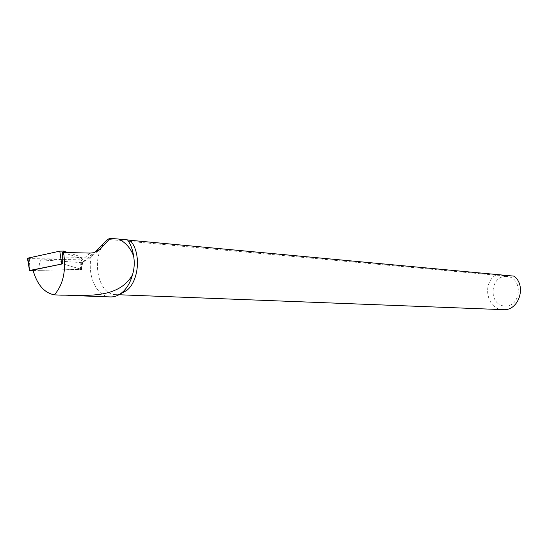 <?xml version="1.0" encoding="UTF-8"?>
<svg xmlns="http://www.w3.org/2000/svg" width="548" height="548" viewBox="0 0 548 548"><rect width="100%" height="100%" fill="white"/><g stroke="black" fill="none" stroke-linecap="round" stroke-linejoin="round"><path stroke-width="0.41" stroke-dasharray="2.74 2.06" d="M62.63 252.436L83.132 259.088L41.032 259.875C39.23 263.382 38.613 266.883 39.168 270.376L81.59 269.424L62.746 263.835L81.268 269.328L33.092 270.513M41.032 259.875L79.248 262.465L82.707 262.204L88.858 258.656L91.386 255.991C86.803 275.281 96.64 296.961 110.463 296.927M32.969 270.013L39.168 270.376M91.386 255.991L94.79 252.457M106.107 240.908C90.523 256.259 97.284 295.043 115.799 294.625L119.902 294.16M514.031 276.137L495.721 275.158L107.655 239.36M495.721 275.158C481.582 283.535 487.165 309.846 503.194 309.654M506.544 276.425C489.885 275.411 487.987 304.9 504.64 305.996C521.518 307.414 523.463 277.137 506.544 276.425M81.59 269.424L83.132 259.088M67.418 252.368L82.084 257.183L79.789 257.67L27.482 258.43M90.105 253.087L79.248 262.465M98.065 250.909L88.858 258.656M63.472 252.258L62.732 262.698M82.084 257.183L81.248 269.321M79.789 257.67L80.631 269.445M29.304 258.581L30.03 270.582M68.13 295.393L61.246 295.139M82.707 262.204L93.879 252.717M118.93 294.749L115.799 294.625M81.268 269.328L82.159 257.218"/><path stroke-width="0.82" d="M68.13 295.393L110.463 296.927C114.539 297.037 118.423 295.571 122.115 292.522C126.903 288.399 130.356 282.521 132.465 274.891C118.032 299.852 84.289 294.886 61.246 295.16L54.362 294.851C44.224 292.892 37.093 284.611 32.969 270.013L62.746 263.835L62.63 252.436L90.105 253.087L93.913 252.703L100.346 248.991L110.182 238.346L107.655 239.36L94.79 252.457M54.362 294.851C63.287 284.57 66.342 270.37 63.52 252.244M127.506 239.88L119.067 239.092C126.246 243.113 131.109 248.888 133.671 256.416C132.767 249.867 130.712 244.353 127.506 239.88L129.835 240.25M119.902 294.16L126.602 290.563C139.404 280.747 141.322 251.607 129.91 240.257L514.031 276.137C527.025 285.83 518.73 311.161 503.194 309.654L118.93 294.749M133.671 256.416C134.719 262.663 134.315 268.828 132.465 274.891M119.067 239.092L110.182 238.346M29.537 270.507L27.482 258.43L27.825 258.156L59.773 251.155L63.554 251.1L67.418 252.368M33.092 270.513L29.633 270.479L62.746 263.835M100.346 248.991L98.065 250.909M59.773 251.155L61.636 263.828M63.554 251.1L63.472 252.258M62.732 262.698L62.65 263.807M27.825 258.156L29.633 270.479M126.602 290.563L122.115 292.522"/></g></svg>
